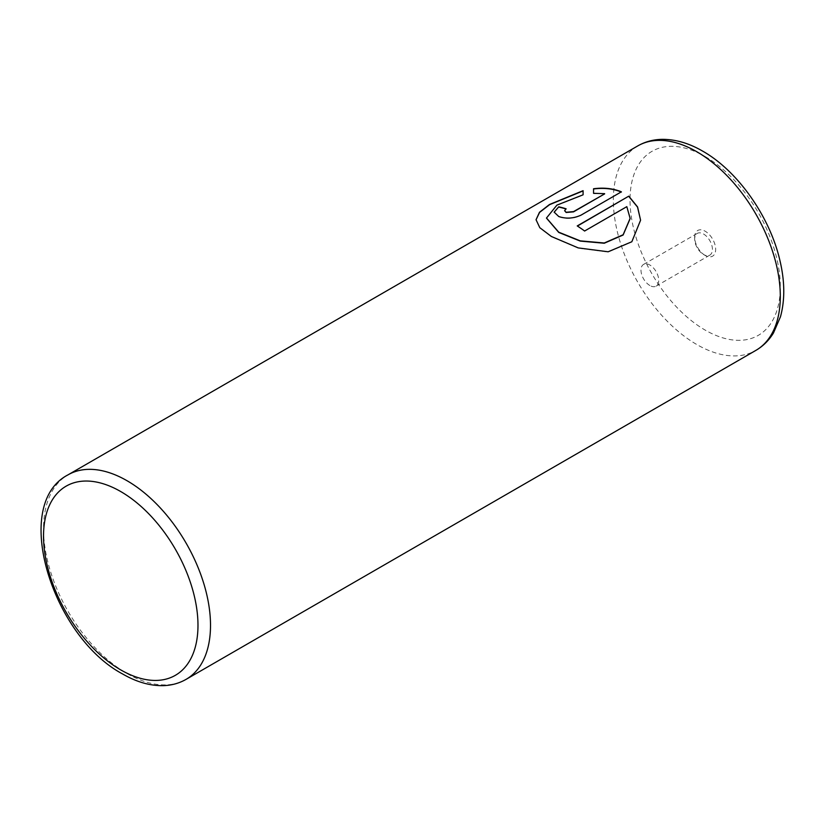 <?xml version="1.0" encoding="UTF-8"?>
<svg xmlns="http://www.w3.org/2000/svg" width="825" height="825" viewBox="0 0 825 825"><rect width="100%" height="100%" fill="white"/><g stroke="black" fill="none" stroke-linecap="round" stroke-linejoin="round"><path stroke-width="0.62" stroke-dasharray="4.12 3.09" d="M705.169 255.441L705.169 255.441A14.829 8.559 60 0 1 694.681 237.28A14.829 8.559 60 0 1 705.169 231.217A14.829 8.559 60 0 1 715.657 249.387A14.829 8.559 60 0 1 705.169 255.441L703.55 254.513A12.54 7.239 60 0 1 694.681 239.147A12.54 7.239 60 0 1 697.28 233.403A12.54 7.239 60 0 1 703.55 234.022A12.54 7.239 60 0 1 711.748 245.077A12.54 7.239 60 0 1 709.82 255.131A12.54 7.239 60 0 1 703.55 254.513L705.169 255.441M649.863 285.512A12.54 7.239 60 0 1 641.664 274.457A12.54 7.239 60 0 1 643.583 264.402A12.54 7.239 60 0 1 649.863 265.021A12.54 7.239 60 0 1 658.051 276.076A12.54 7.239 60 0 1 656.133 286.131A12.54 7.239 60 0 1 649.863 285.512M640.582 220.399L631.888 241.931L608.2 252.017L578.263 248.15L551.358 236.703L539.798 227.937L536.044 219.728M583.089 190.678L583.089 195.051L556.927 205.363L546.501 218.254M565.878 208.972A118.068 68.166 60 0 1 566.136 209.055L564.609 210.932M621.153 191.957L580.924 215.428C573.478 218.78 566.084 219.223 558.752 216.758L554.153 212.128M604.632 193.896L593.546 193.555L593.546 188.75M630.125 218.388L626.814 206.9L584.616 231.258A118.068 68.166 -120 0 0 577.232 226.163L577.232 225.926M186.058 679.377A118.068 68.166 60 0 1 127.019 673.53A118.068 68.166 60 0 1 49.892 569.487A118.068 68.166 60 0 1 67.99 474.87M637.787 145.901A118.068 68.166 -120 0 0 619.688 240.508A118.068 68.166 -120 0 0 696.826 344.551A118.068 68.166 -120 0 0 755.855 350.398M705.169 156.564A106.26 61.349 60 0 1 780.306 286.708A106.26 61.349 60 0 1 705.169 330.093A106.26 61.349 60 0 1 630.032 199.949A106.26 61.349 60 0 1 705.169 156.564M694.681 239.147L694.681 237.28M643.583 264.402L697.28 233.403M656.133 286.131L709.82 255.131"/><path stroke-width="1.24" d="M536.044 219.811L539.581 212.396L549.605 204.662L583.089 190.915M546.501 218.151L558.752 232.433L580.233 241.096L604.251 243.241L623.123 235.022L630.125 218.625M558.752 232.196L546.501 218.006L556.916 205.126L583.089 194.813L583.089 190.678L549.512 204.487L539.478 212.273L536.044 219.728L539.798 227.69L551.358 236.466L578.263 247.912L608.149 251.78L631.837 241.746L640.582 220.213L637.591 206.982L628.784 196.154L577.232 225.926A118.068 68.166 60 0 1 584.616 231.01L626.814 206.652L630.125 218.388L623.143 234.754L604.261 242.993L580.222 240.848L558.752 232.196M577.428 226.05L628.784 196.154M628.784 196.402L637.529 207.096L640.582 220.193M564.609 210.684L566.136 212.489L573.53 211.86L604.632 193.896L573.53 211.612L566.136 212.252L564.609 210.684L566.136 208.818A118.068 68.166 -120 0 0 558.752 206.828L554.153 212.128L558.752 216.521C566.074 218.986 573.468 218.542 580.924 215.191L621.39 191.823C613.15 188.43 603.869 187.409 593.546 188.75L593.546 193.308L604.632 193.658M593.546 188.987C603.817 187.646 613.099 188.667 621.39 192.06M554.153 212.252L558.752 206.828M558.752 207.075A118.068 68.166 60 0 1 565.878 208.972M127.019 480.717A118.068 68.166 60 0 1 204.157 584.76A118.068 68.166 60 0 1 186.058 679.377C179.252 683.265 171.755 685.348 163.577 685.637C150.243 685.967 136.589 682.079 122.595 673.963C52.439 636.735 10.622 504.632 67.99 474.87A118.068 68.166 60 0 1 127.019 480.717M120.759 669.91A109.209 63.051 -120 0 0 197.979 625.319A109.209 63.051 -120 0 0 120.759 491.566A109.209 63.051 -120 0 0 43.529 536.147A109.209 63.051 -120 0 0 120.759 669.91M755.855 350.398A118.068 68.166 -120 0 0 773.953 255.791A118.068 68.166 -120 0 0 696.826 151.748A118.068 68.166 -120 0 0 637.787 145.901C645.057 141.756 653.029 139.58 661.712 139.363C675.201 139.178 688.875 143.117 702.725 151.161C737.767 170.95 769.746 216.552 779.862 260.246C784.853 281.129 785.049 299.97 780.471 316.769L773.479 332.949C768.952 340.364 763.073 346.18 755.855 350.398L186.058 679.377M67.99 474.87L637.787 145.901"/></g></svg>
